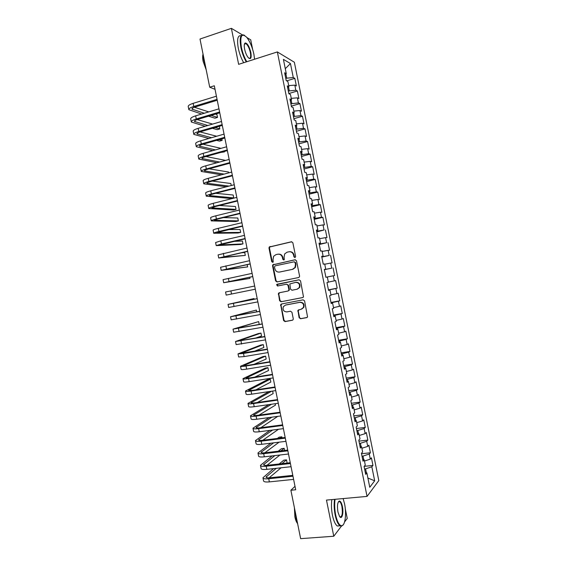 <?xml version="1.0" encoding="UTF-8"?>
<svg xmlns="http://www.w3.org/2000/svg" width="567" height="567" viewBox="0 0 567 567"><rect width="100%" height="100%" fill="white"/><g stroke="black" fill="none" stroke-linecap="round" stroke-linejoin="round"><path stroke-width="0.85" d="M294.968 257.581L295.634 256.497L292.87 242.796L291.403 241.776L269.205 247.035L268.985 248.098L271.713 261.628L272.72 262.344L273.23 261.989L273.018 259.523L273.655 256.22L275.987 254.618L277.766 254.229C280.126 253.973 281.671 255.058 282.409 257.496L282.763 259.254L283.784 259.977L284.308 259.601L284.081 257.135L284.677 253.896L287.086 252.195L288.894 251.805C291.275 251.542 292.841 252.641 293.578 255.086L293.94 256.858L294.968 257.581M244.887 44.006L244.611 43.624M299.1 317.683L300.574 318.746L306.697 317.626L307.555 316.953L304.585 300.893L303.111 299.837L281.48 303.99L280.693 304.564L283.585 320.532L285.031 321.588L292.324 320.256L293.146 319.625L293.259 318.753L291.955 312.282L290.502 311.226L286.881 311.907C283.663 311.652 282.494 309.901 283.372 306.641L285.506 305.074L299.745 302.353C302.927 302.551 304.146 304.266 303.388 307.505L301.134 309.235L297.909 310.319L299.1 317.683L301.013 318.597L307.073 317.485M295.01 486.33L290.885 490.242L295.705 489.775L214.319 85.78L209.712 87.219L215.028 89.317M290.885 490.242L300.638 538.65L333.772 536.247L341.377 526.183M242.229 34.793L231.386 28.35L238.636 64.34L277.355 51.93L367.047 496.409L326.479 500.087L333.772 536.247M231.386 28.35L200.002 39.031L209.712 87.219M298.611 277.532L299.426 276.93L299.567 275.994L296.498 260.785L295.024 259.75L272.755 264.846L272.564 265.866L275.597 280.899L277.036 281.934L298.611 277.532M300.538 280.835L303.494 296.938L302.658 297.576L281.034 301.757L279.588 300.716L278.447 293.323L279.219 292.77L287.923 291.041L288.723 290.46L288.865 289.524L288.001 285.229L286.541 284.195L277.49 286.016L276.597 284.613L299.064 279.786L300.538 280.835M277.355 51.93L294.358 62.242L378.813 480.603L367.047 496.409M286.647 80.861L294.833 78.374L293.274 77.516L290.453 63.547L283.401 59.365L286.292 73.689L284.634 72.774L286.222 80.634L287.866 81.499L288.922 86.708L287.278 85.879L288.865 93.732L290.495 94.526L291.551 99.735L289.921 98.977L291.509 106.837L293.125 107.546L294.181 112.755L292.565 112.075L294.153 119.942L295.754 120.573L296.803 125.782L295.209 125.179L296.796 133.047L298.384 133.599L299.433 138.809L297.852 138.284L299.44 146.151L301.013 146.626L302.062 151.843L300.496 151.389L302.083 159.256L303.643 159.66L304.692 164.869L303.147 164.501L304.734 172.368L306.272 172.694L307.328 177.903L305.79 177.613L307.378 185.48L308.902 185.728L309.958 190.937L308.434 190.725L310.021 198.592L311.531 198.762L312.587 203.978L311.085 203.837L312.672 211.704L314.168 211.796L315.217 217.012L313.728 216.948L315.316 224.823L316.797 224.837L317.846 230.053L316.379 230.067L317.967 237.942L319.427 237.878L320.483 243.094L319.023 243.186L320.61 251.061L322.063 250.919L323.112 256.135L321.673 256.305L323.261 264.179L324.693 263.967L325.749 269.183L324.317 269.431L325.905 277.306L327.329 277.008L328.378 282.231L326.968 282.55L328.555 290.424L329.959 290.056L331.015 295.279L329.618 295.676L331.206 303.551L332.595 303.104L333.644 308.328L332.262 308.802L333.857 316.684L335.225 316.159L336.281 321.383L334.913 321.936L336.507 329.81L337.861 329.214L338.917 334.431L337.563 335.062L339.151 342.943L340.498 342.262L341.547 347.486L340.214 348.195L341.802 356.076L343.127 355.318L344.183 360.541L342.865 361.328L344.452 369.209L345.764 368.38L346.82 373.603L345.516 374.468L347.103 382.349L348.4 381.435L349.456 386.659L348.166 387.601L349.761 395.49L351.037 394.497L352.093 399.721L350.817 400.741L352.412 408.63L353.673 407.56L354.729 412.79L353.468 413.882L355.062 421.77L356.31 420.629L357.366 425.852L356.126 427.029L357.713 434.91L358.946 433.691L360.002 438.922L358.776 440.169L360.364 448.058L361.583 446.761L362.639 451.984L361.427 453.317L363.022 461.205L364.22 459.83L365.276 465.06L364.085 466.464L365.672 474.352L366.856 472.899L365.29 472.439M294.833 78.374L296.357 85.943L294.812 85.135L295.832 90.217L288.32 91.039M288.823 93.541L297.377 90.996L295.832 90.217M297.377 90.996L298.908 98.573L297.37 97.836L298.398 102.91L290.892 103.782M291.36 106.114L299.929 103.626L298.398 102.91M299.929 103.626L301.46 111.203L299.936 110.537L300.964 115.611L293.465 116.533M293.897 118.687L302.473 116.249L300.964 115.611M302.473 116.249L304.004 123.833L302.502 123.237L303.522 128.319L296.038 129.283M296.435 131.268L305.025 128.879L303.522 128.319M305.025 128.879L306.556 136.463L305.06 135.938L306.088 141.02L298.611 142.026M298.972 143.841L307.576 141.516L306.088 141.02M307.576 141.516L309.107 149.093L307.626 148.646L308.654 153.728L301.183 154.784M301.516 156.421L310.128 154.146L308.654 153.728M310.128 154.146L311.659 161.73L310.192 161.354L311.219 166.436L303.756 167.534M304.054 169.001L312.679 166.783L311.219 166.436M312.679 166.783L314.203 174.367L312.757 174.062L313.785 179.144L306.329 180.292M306.591 181.589L315.224 179.42L313.785 179.144M315.224 179.42L316.755 187.004L315.323 186.77L316.351 191.852L308.902 193.042M309.128 194.169L317.775 192.057L316.351 191.852M317.775 192.057L319.306 199.641L317.889 199.478L318.916 204.567L311.481 205.8M311.673 206.757L320.327 204.694L318.916 204.567M320.327 204.694L321.858 212.285L320.454 212.193L321.482 217.281L314.054 218.564M314.21 219.344L322.878 217.338L321.482 217.281M322.878 217.338L324.409 224.922L323.02 224.908L324.048 229.996L316.627 231.322M316.755 231.931L324.048 229.996M325.43 229.982L326.968 237.566L325.586 237.623L326.613 242.711L319.207 244.086M319.292 244.519L326.613 242.711M327.988 242.626L329.519 250.21L328.151 250.345L329.179 255.433L321.78 256.851M321.836 257.113L329.179 255.433M330.54 255.27L332.071 262.861L330.724 263.06L331.752 268.148L324.359 269.616M324.374 269.708L331.752 268.148M333.091 267.922L334.622 275.512L333.29 275.782L334.317 280.871L328.35 282.097M328.442 289.857L337.174 288.156L335.643 280.566L334.317 280.871M337.174 288.156L335.855 288.504L336.883 293.593L330.93 294.868M330.986 302.459L339.732 300.808L338.194 293.217L336.883 293.593M339.732 300.808L338.428 301.233L339.456 306.322L333.509 307.647M333.524 315.054L342.284 313.466L340.753 305.875L339.456 306.322M342.284 313.466L340.994 313.955L342.021 319.044L336.089 320.419M336.068 327.655L344.835 326.117L343.304 318.526L342.021 319.044M344.835 326.117L343.567 326.684L344.594 331.773L338.662 333.198M338.612 340.257L347.394 338.775L345.863 331.185L344.594 331.773M347.394 338.775L346.132 339.413L347.16 344.502L341.242 345.976M341.157 352.865L349.945 351.434L348.414 343.836L347.16 344.502M349.945 351.434L348.705 352.142L349.733 357.238L343.822 358.755M343.701 365.467L352.504 364.092L350.973 356.494L349.733 357.238M352.504 364.092L351.271 364.879L352.298 369.967L346.402 371.534M346.246 378.076L355.062 376.757L353.524 369.16L352.298 369.967M355.062 376.757L353.843 377.608L354.871 382.704L348.981 384.32M348.79 390.684L357.614 389.416L356.083 381.818L354.871 382.704M357.614 389.416L356.416 390.344L357.444 395.44L351.561 397.106M351.334 403.293L360.173 402.081L358.635 394.483L357.444 395.44M360.173 402.081L358.982 403.08L360.01 408.176L354.141 409.891M353.879 415.902L362.731 414.746L361.193 407.149L360.01 408.176M362.731 414.746L361.555 415.824L362.582 420.92L356.721 422.677M356.423 428.517L365.283 427.419L363.752 419.814L362.582 420.92M365.283 427.419L364.127 428.56L365.155 433.656L359.308 435.47M358.968 441.133L367.841 440.084L366.31 432.486L365.155 433.656M367.841 440.084L366.7 441.303L367.728 446.399L361.888 448.256M361.512 453.749L370.4 452.757L368.869 445.152L367.728 446.399M370.4 452.757L369.273 454.047L370.301 459.142L364.468 461.049M364.177 466.358L372.958 465.429L371.42 457.824L370.301 459.142M372.958 465.429L371.846 466.79L374.674 480.816L369.762 487.28L366.856 472.899M364.22 459.83L362.66 459.412M366.374 472.758L365.587 468.866L364.588 468.973M371.846 466.79L365.587 468.866M374.674 480.816L367.898 478.031M361.583 446.761L360.031 446.392M363.738 459.702L363.008 456.074L362.008 456.18M369.273 454.047L363.008 456.074M358.946 433.691L357.401 433.379M361.108 446.647L360.428 443.274L359.428 443.394M366.7 441.303L360.428 443.274M356.31 420.629L354.779 420.36M358.472 433.592L357.841 430.481L356.849 430.608M364.127 428.56L357.841 430.481M353.673 407.56L352.15 407.347M355.842 420.544L355.261 417.688L354.262 417.815M361.555 415.824L355.261 417.688M351.037 394.497L349.527 394.334M353.206 407.496L352.681 404.895L351.682 405.036M358.982 403.08L352.681 404.895M348.4 381.435L346.898 381.322M350.569 394.448L350.101 392.109L349.102 392.251M356.416 390.344L350.101 392.109M345.764 368.38L344.275 368.316M347.94 381.4L347.521 379.323L346.529 379.472M353.843 377.608L347.521 379.323M343.127 355.318L341.646 355.303M345.31 368.359L344.942 366.537L343.949 366.693M351.271 364.879L344.942 366.537M340.498 342.262L339.023 342.298M342.674 355.318L342.362 353.751L341.369 353.914M348.705 352.142L342.362 353.751M337.861 329.214L336.401 329.292M340.044 342.277L339.782 340.965L338.79 341.136M346.132 339.413L339.782 340.965M335.225 316.159L333.779 316.294M337.415 329.236L337.202 328.187L336.21 328.357M343.567 326.684L337.202 328.187M332.595 303.104L331.149 303.288M334.778 316.202L334.622 315.408L333.637 315.585M340.994 313.955L334.622 315.408M329.959 290.056L328.527 290.29M332.149 303.161L332.042 302.629L331.057 302.813M338.428 301.233L332.042 302.629M327.329 277.008L325.905 277.291M329.519 290.127L328.477 290.042M335.855 288.504L329.462 289.85M325.749 269.183L324.331 269.495M333.29 275.782L325.905 277.277M323.112 256.135L321.709 256.504M330.724 263.06L324.742 264.222M320.483 243.094L319.086 243.505M322.765 256.645L322.68 256.249M328.151 250.345L322.169 251.45M317.846 230.053L316.464 230.514M320.185 243.874L320.05 243.222M325.586 237.623L319.59 238.686M315.217 217.012L313.842 217.522M317.605 231.102L317.421 230.195M323.02 224.908L317.017 225.921M312.587 203.978L311.226 204.538M315.032 218.338L314.798 217.168M320.454 212.193L314.437 213.157M309.958 190.937L308.604 191.547M312.452 205.573L312.169 204.148M317.889 199.478L311.864 200.399M307.328 177.903L305.982 178.562M309.88 192.808L309.539 191.129M315.323 186.77L309.291 187.634M304.692 164.869L303.359 165.578M307.3 180.044L306.91 178.109M312.757 174.062L306.712 174.877M302.062 151.843L300.744 152.601M304.727 167.286L304.288 165.089M310.192 161.354L304.139 162.119M299.433 138.809L298.122 139.617M302.154 154.522L301.658 152.076M307.626 148.646L301.566 149.369M296.803 125.782L295.506 126.639M299.582 141.764L299.029 139.057M305.06 135.938L298.993 136.612M294.181 112.755L292.884 113.662M297.002 129.007L296.406 126.044M302.502 123.237L296.421 123.861M291.551 99.735L290.269 100.692M294.429 116.256L293.777 113.039M299.936 110.537L293.848 111.111M288.922 86.708L287.646 87.715M291.856 103.506L291.154 100.026M297.37 97.836L291.275 98.36M286.292 73.689L285.031 74.745M289.283 90.748L288.532 87.02M294.812 85.135L288.702 85.617M344.552 521.98L347.238 518.429L345.303 508.847M252.627 49.308L250.713 39.832L246.95 37.592M254.626 59.216L254.548 58.833M343.368 499.279L343.226 498.57M293.274 77.516L285.747 78.296M286.711 78.005L285.903 74.015M290.453 63.547L285.286 68.699M325.897 277.263L334.622 275.512M295.109 257.531L294.393 256.808L294.039 255.044C293.352 252.705 291.87 251.599 289.588 251.72M278.447 254.144C280.715 254.009 282.196 255.107 282.876 257.446L283.231 259.204L283.932 259.927M291.821 241.762L269.694 246.999L269.474 248.062L272.195 261.571L272.883 262.287M295.336 259.729L273.244 264.789L273.053 265.803L276.072 280.807L277.383 281.863M295.088 262.556L294.06 261.834L275.151 265.845L274.506 266.915L274.875 268.765C275.605 271.189 277.143 272.288 279.503 272.054L292.43 269.353L294.96 267.504L295.464 264.428L295.088 262.556L295.542 262.5L294.195 261.819M295.542 262.5L295.917 264.364L295.414 267.44L292.884 269.282L279.97 271.976M302.906 297.498L281.034 301.757M279.531 292.707L278.766 294.167L280.063 300.595L281.501 301.637M287.923 291.041L289.184 290.354L289.326 289.425L288.461 285.137L286.541 284.195M299.156 279.772L277.61 284.138L277.079 284.521L277.958 285.924M297.037 289.241L299.227 287.597C300.085 284.301 298.894 282.557 295.648 282.359L289.829 283.954L290.545 289.191L292.005 290.233L297.037 289.241M297.207 289.198L299.674 287.497C300.531 284.209 299.341 282.465 296.102 282.267L295.648 282.359M298.866 309.66L298.242 311.056L299.546 317.534M301.687 309.079L303.827 307.371C304.578 304.139 303.366 302.424 300.191 302.225L299.745 302.353M285.966 304.947L300.191 302.225M281.686 303.947L281.026 305.365L284.053 320.376L285.499 321.432L292.692 320.114M188.811 109.431L188.244 106.61C187.989 105.582 189.626 104.498 193.149 103.35L216.417 96.192M201.632 114.045L188.861 109.693C188.613 108.687 190.25 107.61 193.772 106.476L217.055 99.353M217.232 100.239L195.246 106.95C192.9 107.709 191.802 108.425 191.965 109.105L204.304 113.244M211.144 115.399L217.515 117.412L216.941 114.541L215.545 114.087M194.368 107.248L208.776 111.897M217.515 117.412L214.928 118.177L208.514 116.185M191.299 121.799L190.725 118.957C190.491 118 192.135 116.958 195.658 115.838L218.961 108.836M205.183 126.278L191.348 122.047C191.114 121.104 192.759 120.076 196.288 118.964L219.599 111.997M219.769 112.826L197.755 119.396C195.402 120.133 194.297 120.821 194.453 121.451L207.848 125.498M215.021 127.54L219.833 128.907L219.309 126.292M197.174 119.58L212.625 124.095M219.833 128.907L217.239 129.659L212.405 128.298M193.786 134.166L193.212 131.31C192.993 130.417 194.644 129.425 198.174 128.333L221.513 121.487M208.89 138.476L193.836 134.393C193.616 133.521 195.268 132.543 198.804 131.459L222.151 124.648M222.299 125.413L200.257 131.835C197.904 132.558 196.792 133.217 196.94 133.798L211.555 137.717M219.117 139.631L222.144 140.396L221.839 138.858M200.038 131.905L216.679 136.25M222.144 140.396L219.549 141.133L216.509 140.375M254.576 59.23L253.896 54.241C252.336 47.146 249.948 41.519 246.744 37.344C241.592 32.595 239.806 35.919 241.379 47.309C242.556 52.809 244.356 57.614 246.787 61.725M246.276 61.888C243.845 57.706 242.038 52.851 240.869 47.337C239.331 37.812 240.451 33.758 244.221 35.168L244.519 35.36M244.604 49.095C243.959 45.495 244.2 43.446 245.327 42.95C247.51 43.425 249.352 46.629 250.855 52.554C251.663 58.231 250.77 59.882 248.162 57.522C246.574 55.46 245.391 52.653 244.604 49.095M248.956 58.309C250.6 58.72 251.068 56.813 250.359 52.582C249.317 48.131 247.85 45.154 245.965 43.652L245.1 43.453L244.462 44.013M205.339 65.531L203.688 59.57L203.029 54.063M206.232 69.968L203.128 61.356C202.532 58.302 202.504 55.906 203.036 54.156M243.704 62.717C241.258 58.536 239.451 53.695 238.282 48.188C236.8 39.293 237.743 35.14 241.103 35.735M335.062 499.307C334.388 504.056 334.58 509.23 335.643 514.843C337.273 522.072 339.328 525.701 341.809 525.729C345.232 525.446 346.628 513.511 344.552 503.787L343.127 498.577M343.248 524.759L341.483 526.169L340.016 525.8C337.996 524.312 336.38 520.719 335.161 515.02C334.091 509.393 333.878 504.176 334.53 499.357M337.939 512.001C337.032 505.899 337.493 502.242 339.314 501.03C340.569 501.072 341.596 502.886 342.39 506.473C343.843 513.05 341.915 520.166 339.583 516.502L337.939 512.001M339.938 516.891C342.17 516.927 342.837 513.511 341.922 506.636C341.362 503.999 340.611 502.334 339.668 501.632L338.371 501.852M294.401 507.699L294.875 516.863C295.513 519.939 296.428 522.186 297.604 523.61L296.073 518.259L295.287 512.1M339.888 525.807L337.315 526.006C335.281 524.525 333.658 520.938 332.439 515.247C331.369 509.627 331.171 504.41 331.837 499.605M196.281 146.534L195.7 143.664C195.487 142.834 197.153 141.892 200.69 140.829L224.057 134.131M212.802 150.645L196.324 146.747C196.111 145.939 197.784 145.01 201.32 143.954L224.695 137.292M224.837 138.008L202.766 144.28C200.406 144.989 199.293 145.613 199.428 146.151L215.453 149.901M223.483 151.68L224.461 151.892L224.369 151.432M202.972 144.224L220.981 148.356M224.461 151.892L220.882 152.403M198.769 158.909L198.188 156.017C197.989 155.259 199.662 154.359 203.206 153.324L226.609 146.782M216.963 162.757L198.811 159.1C198.613 158.363 200.293 157.477 203.837 156.449L227.247 149.943M227.374 150.595L205.268 156.733C202.908 157.413 201.788 158.009 201.909 158.505L219.613 162.034M205.984 156.535L225.616 160.397M201.257 171.284L200.675 168.371C200.491 167.683 202.171 166.833 205.722 165.819L229.153 159.433M221.463 174.806L201.292 171.461C201.115 170.787 202.802 169.951 206.353 168.945L229.791 162.594M229.911 163.19L207.777 169.179C205.41 169.845 204.283 170.405 204.396 170.858L224.1 174.104M228.692 172.885L228.515 172.014L209.103 168.817M203.751 183.658L203.163 180.724C202.993 180.108 204.687 179.3 208.238 178.321L231.705 172.085M226.403 186.77L203.78 183.814C203.617 183.212 205.311 182.418 208.869 181.447L232.342 175.253M232.449 175.784L210.286 181.624C207.912 182.276 206.778 182.808 206.884 183.212L229.033 186.089M231.237 185.522L230.833 183.51L212.356 181.086M206.239 196.033L205.651 193.085C205.495 192.532 207.196 191.774 210.754 190.817L234.256 184.743M234.986 188.379L212.788 194.077C210.414 194.708 209.273 195.204 209.372 195.565L233.724 197.883L231.116 198.542L206.268 196.175C206.119 195.636 207.82 194.892 211.385 193.942L234.894 187.904M233.724 197.883L233.15 195.005L215.786 193.312M208.734 208.408L208.139 205.445C207.997 204.956 209.705 204.248 213.27 203.319L236.8 197.394M237.523 200.98L215.297 206.53L211.86 207.926L236.042 209.386L233.427 210.031L208.755 208.536C208.621 208.068 210.336 207.366 213.901 206.445L237.438 200.562M236.042 209.386L235.461 206.508L219.472 205.488M211.229 220.79L210.626 217.806C210.499 217.388 212.214 216.729 215.786 215.829L239.352 210.052M240.061 213.575L217.806 218.99L214.347 220.287L238.36 220.889L235.744 221.513L211.25 220.896C211.122 220.492 212.845 219.847 216.417 218.954L239.99 213.22M238.36 220.889L237.779 218.012L223.533 217.593M213.716 233.172L213.114 230.167C213.001 229.819 214.73 229.203 218.309 228.331L241.903 222.711M242.598 226.176L216.835 232.647L240.677 232.392L238.055 233.002L213.738 233.264C213.624 232.924 215.354 232.321 218.933 231.456L242.541 225.879M240.677 232.392L240.096 229.515L228.182 229.585M216.211 245.554L215.602 242.534L220.825 240.84L244.455 235.376M245.142 238.778L219.33 245.008L242.995 243.895L240.373 244.49L216.225 245.624L221.456 243.966L245.093 238.537M242.995 243.895L242.414 241.018L233.831 241.372M218.706 257.935L218.089 254.902L247.006 248.034M247.68 251.387L221.817 257.375L245.313 255.405L218.713 257.992L247.644 251.202M245.313 255.405L244.731 252.528L241.386 252.783M221.194 270.324L220.584 267.27L249.558 260.7M250.217 263.988L224.305 269.736L247.63 266.908L221.201 270.36L250.196 263.868M247.63 266.908L247.177 264.647M252.754 276.597L226.793 282.104L249.948 278.418L223.696 282.727L223.072 279.637L252.109 273.365M223.696 282.727L252.747 276.533M249.948 278.418L249.707 277.235M226.183 295.102L255.299 289.198L226.183 295.102L225.56 292.005L254.661 286.03M254.151 299.263L254.009 298.561L228.054 304.38L257.212 298.703M228.054 304.387L228.671 307.47L257.85 301.871M257.205 298.66L231.152 303.749L254.009 298.561M256.681 311.857L256.327 310.078L230.542 316.755L259.764 311.368M230.549 316.783L231.166 319.845L260.402 314.536M259.743 311.276L233.639 316.124L256.327 310.078M259.218 324.452L258.644 321.588L233.03 329.129L262.315 324.041M233.044 329.172L233.654 332.219L262.953 327.209M262.287 323.885L236.134 328.499L258.644 321.588M255.363 338.18L261.543 335.983L260.962 333.105L258.311 333.58L235.525 341.504L264.867 336.713M235.539 341.568L236.148 344.601L265.505 339.881M264.824 336.5L238.622 340.873L260.962 333.105M254.023 351.391L263.861 347.5L263.286 344.623L260.629 345.083L238.02 353.879L243.498 353.468L267.418 349.392M238.034 353.964L238.636 356.976L244.129 356.593L268.056 352.561M267.369 349.116L241.117 353.248L263.286 344.623M253.995 364.34L266.185 359.017L265.604 356.14L262.946 356.586L240.507 366.261C240.543 366.651 242.378 366.558 246.021 365.984L269.977 362.065M240.528 366.36L241.131 369.358C241.166 369.762 243.009 369.684 246.652 369.117L270.615 365.233M269.906 361.732L247.29 365.439L243.604 365.623L265.604 356.14M254.711 377.14L268.503 370.542L267.922 367.657L265.264 368.089L243.002 378.643C243.045 379.103 244.894 379.054 248.544 378.508L272.529 374.744M243.023 378.756L243.626 381.74C243.675 382.215 245.525 382.179 249.175 381.641L273.166 377.913M272.451 374.355L249.799 377.913L246.099 378.005L267.922 367.657M255.873 389.855L270.828 382.059L270.246 379.181L267.581 379.592L245.49 391.024C245.554 391.549 247.41 391.556 251.061 391.039L275.08 387.424M245.518 391.159L246.113 394.122C246.184 394.66 248.041 394.682 251.691 394.164L275.725 390.592M274.995 386.97L252.315 390.387L248.594 390.387L270.246 379.181M268.999 391.591L247.985 403.406C248.062 404.002 249.927 404.051 253.584 403.562L277.639 400.104M248.013 403.562L248.608 406.504C248.686 407.113 250.557 407.177 254.214 406.695L278.277 403.279M277.532 399.593L254.824 402.868C252.386 403.194 251.138 403.158 251.082 402.768L271.671 391.195M257.347 402.506L273.145 393.583L272.635 391.053M268.822 404.618L250.479 415.795C250.564 416.454 252.443 416.554 256.107 416.093L280.19 412.79M250.515 415.965L251.103 418.893C251.195 419.566 253.073 419.679 256.738 419.226L280.828 415.958M280.077 412.223L257.34 415.342C254.895 415.654 253.64 415.59 253.577 415.15L271.522 404.236M259.027 415.115L275.47 405.107L275.186 403.718M269.162 417.539L252.974 428.184C253.073 428.907 254.959 429.056 258.63 428.624L282.749 425.47M253.01 428.368L253.598 431.281C253.704 432.026 255.589 432.182 259.261 431.756L283.387 428.645M282.621 424.846L259.849 427.823C257.404 428.12 256.142 428.021 256.071 427.532L271.877 417.17M260.855 427.695L277.738 416.376M269.878 430.388L255.469 440.573C255.582 441.367 257.475 441.558 261.153 441.154L285.3 438.156M255.504 440.779L256.093 443.67C256.206 444.478 258.105 444.684 261.784 444.287L285.945 441.332M285.166 437.476L262.365 440.304C259.913 440.58 258.644 440.453 258.566 439.921L272.607 430.034M262.805 440.254L278.517 429.269M270.877 443.174L257.964 452.962C258.091 453.827 259.998 454.068 263.676 453.685L287.859 450.843M258.006 453.182L258.58 456.059C258.715 456.938 260.622 457.193 264.307 456.818L288.497 454.018M287.71 450.099L264.874 452.792C262.422 453.047 261.146 452.884 261.061 452.31L273.62 442.834M264.832 452.792L279.099 442.168M282.061 437.859L281.849 436.803L279.17 437.136L277.383 438.44M280.077 438.107L281.849 436.803M272.103 455.918L260.451 465.351C260.6 466.287 262.514 466.57 266.199 466.216L290.417 463.537M260.501 465.592L261.075 468.448C261.224 469.398 263.145 469.703 266.83 469.356L291.055 466.705M290.254 462.729L267.39 465.273C264.931 465.514 263.655 465.323 263.556 464.699L274.86 455.599M266.944 465.316L279.963 455.003M284.606 450.467L284.173 448.334L281.487 448.653L278.163 451.226M280.871 450.907L284.173 448.334M273.5 468.626L262.946 477.747C263.109 478.746 265.03 479.08 268.723 478.754L292.969 476.223M263.003 478.002L263.57 480.844C263.733 481.858 265.661 482.212 269.353 481.886L293.614 479.398M292.799 475.366L269.906 477.761C267.44 477.981 266.157 477.754 266.043 477.088L276.271 468.321M269.112 477.825L281.055 467.803M286.611 463.14L287.079 462.743L286.498 459.858L283.812 460.163L279.184 463.962M281.905 463.657L286.498 459.858M294.039 255.044L293.578 255.086M283.231 259.204L282.763 259.254M282.876 257.446L282.409 257.496M272.195 261.571L271.713 261.628M269.474 248.062L268.985 248.098M270.395 246.525L269.906 246.56M291.785 241.755L291.403 241.776M294.393 256.808L293.94 256.858M276.072 280.807L275.597 280.899M273.053 265.803L272.564 265.866M273.974 264.279L273.492 264.335M292.884 269.282L292.43 269.353M295.917 264.364L295.464 264.428M280.063 300.595L279.588 300.716M278.766 294.167L278.291 294.28M289.326 289.425L288.865 289.524M288.461 285.137L288.001 285.229M277.61 284.138L277.128 284.237M298.242 311.056L297.795 311.198M285.499 321.432L285.031 321.588M284.053 320.376L283.585 320.532M281.026 305.365L280.552 305.493M301.013 318.597L300.574 318.746M193.149 103.35L193.772 106.476M192.397 108.247L192.667 109.573M195.658 115.838L196.288 118.964M194.899 120.643L195.147 121.884M198.174 128.333L198.804 131.459M197.394 133.039L197.621 134.195M200.69 140.829L201.32 143.954M199.889 145.435L200.101 146.506M203.206 153.324L203.837 156.449M202.384 157.839L202.582 158.817M205.722 165.819L206.353 168.945M204.878 170.242L205.063 171.135M208.238 178.321L208.869 181.447M207.38 182.645L207.536 183.446M210.754 190.817L211.385 193.942M209.875 195.055L210.017 195.764M213.27 203.319L213.901 206.445M212.377 207.458L212.497 208.082M215.786 215.829L216.417 218.954M214.872 219.868L214.978 220.407M218.309 228.331L218.933 231.456M217.367 232.279L217.459 232.725M220.825 240.84L221.456 243.966M219.868 244.689L219.939 245.05M223.341 253.343L223.972 256.475M225.864 265.852L226.488 268.985M228.381 278.369L229.011 281.494M230.897 290.878L231.527 294.004M233.42 303.395L234.051 306.52M235.936 315.911L236.567 319.037M238.459 328.428L239.09 331.553M240.975 340.944L241.606 344.077M243.498 353.468L244.129 356.593M241.662 352.95L241.748 353.354M246.021 365.984L246.652 369.117M244.143 365.283L244.249 365.786M248.544 378.508L249.175 381.641M246.631 377.629L246.751 378.21M251.061 391.039L251.691 394.164M249.111 389.968L249.253 390.642M253.584 403.562L254.214 406.695M251.599 402.308L251.755 403.073M256.107 416.093L256.738 419.226M254.087 414.654L254.257 415.505M258.63 428.624L259.261 431.756M256.567 427.001L256.759 427.943M261.153 441.154L261.784 444.287M259.055 439.347L259.261 440.375M263.676 453.685L264.307 456.818M261.543 451.693L261.77 452.813M266.199 466.216L266.83 469.356M264.031 464.047L264.272 465.252M268.723 478.754L269.353 481.886M266.518 476.4L266.773 477.69M269.694 246.999L269.205 247.035M273.244 264.789L272.755 264.846M295.414 267.44L294.96 267.504M278.921 293.217L278.447 293.323M289.184 290.354L288.723 290.46M277.079 284.521L276.597 284.613M299.674 287.497L299.227 287.597M298.355 310.177L297.909 310.319M303.827 307.371L303.388 307.505M281.168 304.436L280.693 304.564M245.1 43.453L245.327 42.95M245.965 43.652L244.42 44.162M341.809 525.729L341.483 526.169M338.995 501.462L339.314 501.03M339.668 501.632L338.435 501.745M337.315 526.006L340.016 525.8"/></g></svg>

